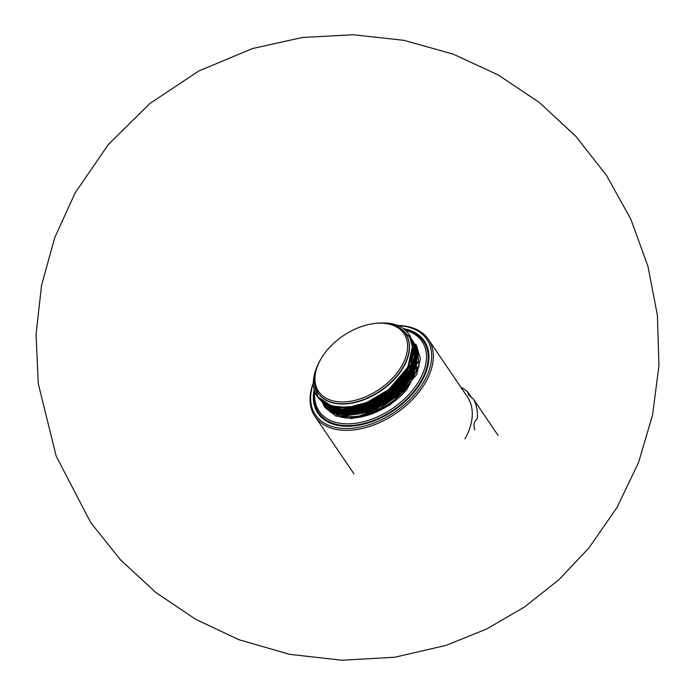 <?xml version="1.0" encoding="UTF-8"?>
<svg xmlns="http://www.w3.org/2000/svg" width="695" height="695" viewBox="0 0 695 695"><rect width="100%" height="100%" fill="white"/><g stroke="black" fill="none" stroke-linecap="round" stroke-linejoin="round"><path stroke-width="1.04" d="M471.879 398.079L467.709 391.937L468.421 394.743L473.503 399.191L498.098 435.426M473.503 399.191A72.393 45.384 -34.2 0 1 477.23 418.92L476.701 419.346C473.825 421.891 473.217 425.41 474.885 429.884M313.358 383.362A67.285 42.178 -34.2 0 0 347.795 428.52A67.285 42.178 -34.2 0 0 424.48 380.643A67.285 42.178 -34.2 0 0 398.296 325.712M313.349 382.858A68.562 42.977 -34.2 0 0 314.974 416.435A68.562 42.977 -34.2 0 0 368.949 426.634A68.562 42.977 -34.2 0 0 426.044 381.529A68.562 42.977 -34.2 0 0 428.424 339.421A68.562 42.977 -34.2 0 0 397.827 325.521M314.166 389.348A64.305 40.31 -34.2 0 0 357.76 425.383A64.305 40.31 -34.2 0 0 420.953 382.493A64.305 40.31 -34.2 0 0 422.117 380.486A64.305 40.31 -34.2 0 0 403.552 328.674M319.014 413.29A63.454 39.771 -34.2 0 0 358.038 425.34M420.805 382.728A63.454 39.771 -34.2 0 0 421.813 380.99A63.454 39.771 -34.2 0 0 424.011 342.018L423.637 341.471A63.454 39.771 -34.2 0 0 404.794 329.639M464.99 438.91A68.562 42.977 -34.2 0 0 467.37 396.793L428.424 339.421M467.709 391.937A72.393 45.384 -34.2 0 0 460.872 387.211M320.421 359.845A51.526 32.3 -34.2 0 0 342.983 401.936A51.526 32.3 -34.2 0 0 405.255 358.49A51.526 32.3 -34.2 0 0 371.99 323.87A51.526 32.3 -34.2 0 0 321.351 358.238A51.526 32.3 -34.2 0 0 320.421 359.845M316.963 366.977A55.357 34.707 -34.2 0 0 317.328 396.393L329.308 405.619L347.717 407.583L368.307 402.058L388.887 389.391L407.009 368.211L407.574 369.028L387.914 391.589L360.766 405.923L334.147 407.757L317.441 396.558M407.574 368.993L406.766 368.663L389.417 389.183L365.127 403.447L350.045 407.313M409.259 334.703L414.038 348.273L410.676 364.901L400.164 381.39L383.397 396.176L364.102 405.906L344.633 409.581L328.118 406.367L317.876 397.166M314.826 386.985L318.249 397.653M403.361 330.377L413.395 341.566L414.489 358.42L406.34 376.647L390.13 393.857L369.323 406.115L348.056 411.24L329.647 408.278L318.614 398.096M410.172 336.267L415.732 349.741L412.795 366.699L402.266 383.623L385.143 398.808L365.362 408.695L345.441 412.196L328.857 408.469L318.97 398.522M410.424 336.762L416.279 350.176L413.508 367.255L402.987 384.335L385.742 399.677L365.787 409.624L345.702 413.065L329.1 409.147L319.344 398.939M410.667 337.257L416.826 350.61L414.229 367.803L403.717 385.047L386.342 400.537L366.204 410.554L345.954 413.933L329.343 409.824L319.717 399.33M409.72 336.667L417.104 349.516L415.48 366.873L405.42 384.561L388.036 400.659L367.473 411.197L346.753 414.811L329.769 410.597L320.108 399.721M410.259 337.492L417.695 350.393L416.044 367.829L405.871 385.612L388.331 401.736L367.655 412.205L346.857 415.671L329.96 411.24L320.508 400.103M410.901 338.413L417.426 348.065L418.486 361.07L404.238 389.113L373.953 410.893L341.784 416.044M412.752 344.937L407.357 369.531L390.008 390.051L365.718 404.325L351.14 408.113M413.273 345.415L407.948 370.4L390.599 390.92L366.308 405.194L341.601 409.416L322.602 401.997M408.208 371.868L390.877 392.058L366.908 406.062L342.192 410.285L323.705 403.343L321.681 401.267M412.231 340.628L414.733 355.423L409.129 372.146L391.78 392.666L367.499 406.94L342.791 411.153L324.296 404.212L321.359 400.998M409.39 373.623L392.058 393.804L368.089 407.809L343.382 412.031L324.886 405.081L321.307 400.954M412.126 340.211L416.036 355.692L410.311 373.893L392.97 394.413L368.68 408.677L343.973 412.899L325.477 405.958L321.455 401.119M410.554 375.387L393.222 395.559L369.271 409.555L344.564 413.768L326.068 406.827L322.324 402.44M322.619 402.883L321.776 401.545M413.308 341.957L417.217 357.439L411.501 375.63L394.152 396.15L369.862 410.424L345.154 414.646L326.659 407.696L322.636 402.865M417 352.739L411.353 375.413L394.004 395.933L369.714 410.206L345.007 414.429L326.511 407.479L322.106 401.953M322.489 402.648L321.863 401.484M411.735 377.133L394.404 397.305L370.452 411.292L345.745 415.514L327.249 408.573L323.505 404.186M323.436 404.073L322.958 403.282M322.897 403.169L322.454 402.353M322.393 402.231L322.089 401.606M377.993 396.949L364.979 403.23L357.326 405.654M413.438 347.422L407.8 370.183L390.451 390.703L366.161 404.977L341.523 409.199L323.036 402.318M414.628 349.238L408.981 371.929L391.632 392.449L367.351 406.723L342.644 410.936L324.148 403.995L321.411 401.041M415.81 350.984L410.163 373.675L392.823 394.195L368.532 408.46L343.825 412.682L325.329 405.741L321.377 401.015M322.176 402.223L321.698 401.441M417.591 353.599L411.944 376.29L394.595 396.81L370.305 411.075L345.597 415.297L327.102 408.356L323.436 404.082M323.357 403.969L322.88 403.178M322.81 403.065L322.367 402.257M322.306 402.136L322.02 401.545M418.182 354.485L412.535 377.159L395.716 397.227L413.655 375.213L418.069 352.938M407.009 368.211A55.357 34.707 -34.2 0 0 408.938 334.208L413.421 350.619L407.574 369.028M322.662 402.058L322.975 402.865M323.019 402.97L323.34 403.708M323.384 403.804L323.661 404.377M323.688 404.438L338.604 416.348C357.995 423.081 390.486 409.989 407.287 388.783L372.225 413.907L348.395 418.173L330.029 412.031M415.723 344.268L416.435 345.259M324.973 407.652L322.593 402.813M322.576 402.761L322.237 401.719M407.287 388.783L419.102 366.117L416.791 346.423M416.47 345.302L420.362 358.551L416.748 374.605L390.069 404.994L351.974 418.564L335.72 415.992L324.782 407.374L322.132 402.04M325.738 404.012A52.803 33.099 -34.2 0 0 326.051 404.586M326.659 405.593L326.893 405.932A52.803 33.099 -34.2 0 0 327.11 406.254M327.276 406.479A52.803 33.099 -34.2 0 0 328.744 408.278M329.013 408.573A52.803 33.099 -34.2 0 0 331.88 411.11M332.523 411.57A52.803 33.099 -34.2 0 0 381.329 408.391A52.803 33.099 -34.2 0 0 417.261 366.743M314.913 391.719A62.176 38.972 -34.2 0 0 392.475 408.53A62.176 38.972 -34.2 0 0 405.48 330.247M325.486 403.865A52.803 33.099 -34.2 0 0 325.59 404.012A52.803 33.099 -34.2 0 0 325.938 404.516M326.111 404.751A52.803 33.099 -34.2 0 0 326.685 405.489M326.902 405.75A52.803 33.099 -34.2 0 0 327.658 406.592M327.953 406.905A52.803 33.099 -34.2 0 0 331.098 409.564M331.819 410.05A52.803 33.099 -34.2 0 0 344.207 414.368M349.081 414.724A52.803 33.099 -34.2 0 0 415.245 367.533M416.514 361.643A52.803 33.099 -34.2 0 0 416.757 358.125M416.67 355.536A52.803 33.099 -34.2 0 0 416.427 353.581M314.609 390.851A63.454 39.771 -34.2 0 0 318.64 412.734A63.454 39.771 -34.2 0 0 393.483 410.015A63.454 39.771 -34.2 0 0 423.637 341.471M321.351 358.238L320.925 358.95A52.803 33.099 -34.2 0 0 319.969 360.601A52.803 33.099 -34.2 0 0 318.136 393.031A52.803 33.099 -34.2 0 0 380.417 390.764A52.803 33.099 -34.2 0 0 405.515 333.722A52.803 33.099 -34.2 0 0 372.815 323.731L371.99 323.87M318.232 393.17A52.803 33.099 -34.2 0 0 318.319 393.309A52.803 33.099 -34.2 0 0 359.888 401.171A52.803 33.099 -34.2 0 0 403.865 366.43A52.803 33.099 -34.2 0 0 405.706 334A52.803 33.099 -34.2 0 0 405.611 333.861M408.938 334.208A55.357 34.707 -34.2 0 0 381.729 323.01M317.328 396.393A55.357 34.707 -34.2 0 0 388.314 389.799M353.92 473.808L314.974 416.435M326.511 405.376L326.068 404.725M325.92 404.507L325.59 404.012M75.286 192.619L54.757 237.568L41.587 285.193L36.053 334.295L38.277 383.657L56.208 456.198L90.671 522.492L120.574 559.944L155.793 592.444L195.53 619.236L238.863 639.695L289.598 654.334L342.07 660.25L394.786 657.244L446.225 645.334L486.726 628.958L524.499 606.987L558.745 579.856L588.795 548.129L617.099 507.333L638.54 462.54L652.588 414.906L658.947 365.648L657.427 315.582L647.983 266.385L630.886 219.299L606.561 175.505L575.912 136.428L539.529 102.643L498.289 74.982L453.227 54.132L404.073 40.362L353.338 34.75L302.368 37.478L252.537 48.537L198.631 71.081L149.998 103.451L108.394 144.473L75.286 192.619"/></g></svg>
